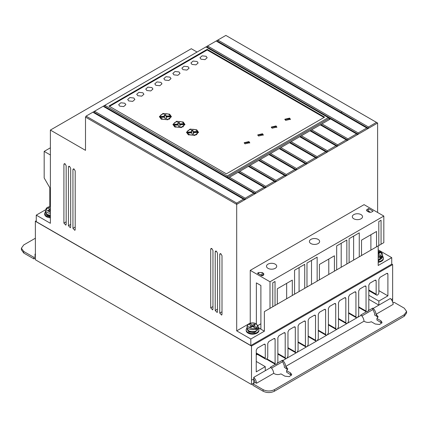 <?xml version="1.0" encoding="UTF-8"?>
<svg xmlns="http://www.w3.org/2000/svg" width="428" height="428" viewBox="0 0 428 428"><rect width="100%" height="100%" fill="white"/><g stroke="black" fill="none" stroke-linecap="round" stroke-linejoin="round"><path stroke-width="0.64" d="M378.186 255.313L379.77 256.228L380.337 257.859L381.471 257.207L380.899 255.575L378.186 254.007M248.085 324.531L248.657 324.21L251.429 325.81L249.738 326.789L250.867 327.441L252.563 326.462L257.035 329.046L256.463 327.415L253.692 325.81L255.382 324.836L254.253 324.183L252.563 325.157L249.786 323.557L249.214 323.878L249.214 324.531M382.584 256.228A6.388 3.686 180 0 1 383.381 258.014A6.388 3.686 180 0 1 378.186 261.636M383.381 258.014L383.381 258.667A6.388 3.686 180 0 1 378.186 262.289M258.148 328.067A6.388 3.686 180 0 1 258.945 329.854A6.388 3.686 180 0 1 255.002 333.262A6.388 3.686 180 0 1 248.042 332.46A6.388 3.686 180 0 1 246.175 329.854A6.388 3.686 180 0 1 246.972 328.067M258.945 329.854L258.945 330.507A6.388 3.686 180 0 1 255.002 333.91A6.388 3.686 180 0 1 248.042 333.112A6.388 3.686 180 0 1 246.175 330.507L246.175 329.854M366.336 311.819L360.788 315.024L361.248 315.286L357.728 317.325L358.707 315.324L358.707 290.938L359.836 288.986L364.918 286.048L365.715 285.974L366.047 286.701L366.047 311.081L366.454 311.884L367.834 311.488L368.813 309.487L368.813 285.107L369.942 283.149L375.024 280.217L375.821 280.137L376.153 280.87L376.153 294.191A1.915 1.107 120 0 0 376.549 295.069A1.915 1.107 120 0 0 377.507 294.972A1.915 1.107 120 0 0 378.866 292.624L378.866 279.302L379.994 277.349L386.768 273.433L387.565 273.358L387.896 274.086L387.896 295.86L378.866 301.077L378.866 305.121L390.379 298.471C392.059 300.226 392.984 302.195 393.155 304.372L375.993 314.286L378.111 316.65L376.929 318.475L380.888 320.759L382.06 322.391L379.652 324.504L375.244 324.017L371.285 321.733C369.048 322.669 366.866 322.626 364.742 321.61L364.025 321.193L285.663 366.438L287.782 368.808L286.594 370.627L290.559 372.911L291.725 374.543L289.317 376.656L284.909 376.175L280.95 373.885C278.714 374.821 276.536 374.778 274.407 373.762L273.695 373.344C273.519 371.167 272.593 369.198 270.919 367.443L265.274 370.696L265.274 366.657L256.244 371.873L256.244 350.099L257.372 348.141L264.146 344.23L264.943 344.149L265.274 344.882L265.274 358.204A1.76 1.016 120 0 0 265.638 359.119A1.76 1.016 120 0 0 266.516 359.028A1.76 1.016 120 0 0 267.757 356.775L267.757 343.449L268.886 341.496L273.968 338.559L274.765 338.484L275.097 339.211L275.097 363.597L275.498 364.394L266.35 359.113M50.386 217.156L46.492 216.097L44.619 213.486L45.416 211.705M44.619 213.486L44.619 214.139A6.388 3.686 0 0 0 46.492 216.75A6.388 3.686 0 0 0 50.386 217.809M353.812 218.788A5.109 2.948 180 0 1 352.314 216.702A5.109 2.948 180 0 1 355.47 213.973A5.109 2.948 180 0 1 361.039 214.615A5.109 2.948 180 0 1 362.532 216.702A5.109 2.948 180 0 1 359.381 219.425A5.109 2.948 180 0 1 353.812 218.788M310.905 243.559A5.109 2.948 180 0 1 309.407 241.472A5.109 2.948 180 0 1 312.563 238.749A5.109 2.948 180 0 1 318.132 239.386A5.109 2.948 180 0 1 319.625 241.472A5.109 2.948 180 0 1 316.474 244.201A5.109 2.948 180 0 1 310.905 243.559M267.998 268.335A5.109 2.948 180 0 1 266.5 266.248A5.109 2.948 180 0 1 269.656 263.52A5.109 2.948 180 0 1 275.22 264.162A5.109 2.948 180 0 1 276.718 266.248A5.109 2.948 180 0 1 273.567 268.971A5.109 2.948 180 0 1 267.998 268.335M381.894 258.089A5.189 2.996 180 0 1 378.186 260.015L382.584 256.538A5.591 3.226 180 0 1 378.186 259.689M382.183 257.886L378.186 260.93M257.458 329.929A5.189 2.996 180 0 1 248.893 331.058M247.368 329.726L248.893 331.973L254.548 332.62L257.752 329.726M50.386 215.22A5.591 3.226 180 0 1 47.053 214.294A5.591 3.226 180 0 1 45.416 212.01L47.219 214.658L50.386 215.552A5.189 2.996 180 0 1 47.337 214.696M45.817 213.363L47.337 215.605L50.386 216.461M191.985 64.425L190.931 62.959L193.098 61.054L197.062 61.493L198.116 62.959L195.949 64.863L191.985 64.425M182.949 69.641L181.9 68.175L184.061 66.27L188.031 66.709L189.085 68.175L186.918 70.08L182.949 69.641M201.016 59.208L199.962 57.743L202.128 55.838L206.098 56.277L207.152 57.743L204.985 59.647L201.016 59.208M173.918 74.857L172.864 73.391L175.031 71.487L179 71.925L180.049 73.391L177.882 75.296L173.918 74.857M164.882 80.073L163.833 78.608L166 76.703L169.964 77.136L171.018 78.608L168.851 80.507L164.882 80.073M155.851 85.29L154.797 83.818L156.964 81.919L160.933 82.353L161.982 83.818L159.821 85.723L155.851 85.29M146.815 90.501L145.766 89.035L147.933 87.13L151.897 87.569L152.951 89.035L150.784 90.939L146.815 90.501M137.784 95.717L136.73 94.251L138.897 92.346L142.866 92.785L143.915 94.251L141.754 96.156L137.784 95.717M128.753 100.933L127.699 99.467L129.866 97.563L133.83 98.001L134.884 99.467L132.717 101.372L128.753 100.933M119.717 106.149L118.663 104.683L120.83 102.779L124.799 103.212L125.853 104.683L123.687 106.583L119.717 106.149M244.993 143.862L244.174 142.722L248.946 141.582L249.765 142.722L244.993 143.862M249.711 143.048L248.946 142.23L244.233 143.048M258.544 136.04L257.726 134.9L262.498 133.755L263.316 134.9L258.544 136.04M263.257 135.227L262.498 134.408L257.784 135.227M272.096 128.218L271.277 127.073L276.049 125.934L276.868 127.073L272.096 128.218M276.809 127.4L276.049 126.586L271.331 127.4M285.642 120.391L284.823 119.252L289.596 118.112L290.414 119.252L285.642 120.391M290.361 119.578L289.596 118.765L284.882 119.578M188.256 134.702L186.501 132.257L190.112 129.085L196.725 129.812L198.48 132.257L194.868 135.43L188.256 134.702M198.453 132.584L196.42 130.299M188.561 130.299L186.528 132.584M174.704 126.881L172.949 124.436L176.561 121.263L183.173 121.991L184.928 124.436L181.317 127.608L174.704 126.881M184.901 124.762L182.868 122.478M175.009 122.478L172.976 124.762M161.158 119.059L159.403 116.614L163.009 113.441L169.627 114.169L171.377 116.614L167.771 119.787L161.158 119.059M171.35 116.94L169.322 114.656M161.458 114.656L159.43 116.94M257.035 329.046L255.907 329.699L255.907 329.046A5.591 3.226 180 0 1 248.609 328.747A5.591 3.226 180 0 1 246.972 326.462L246.972 328.378A5.591 3.226 180 0 0 248.609 330.657A5.591 3.226 180 0 0 254.697 331.358A5.591 3.226 180 0 0 258.148 328.378L258.148 326.462A5.591 3.226 180 0 1 257.035 328.394M188.818 135.029L187.512 133.755L187.512 133.103L191.781 132.776L192.06 134.242L193.649 134.146L193.365 132.659L197.677 132.327C196.259 135.221 193.306 135.906 188.818 134.376L187.512 133.103M175.271 127.207L173.961 125.928L173.961 125.281L178.235 124.955L178.508 126.421L180.097 126.324L179.819 124.832L184.131 124.505C182.708 127.4 179.755 128.079 175.271 126.554L173.961 125.281M161.72 119.385L160.409 118.107L160.409 117.454L164.684 117.133L164.957 118.599L166.546 118.497L166.267 117.01L170.579 116.684C169.156 119.578 166.208 120.257 161.72 118.733L160.409 117.454M197.067 52.045L191.305 48.717L50.386 130.075L50.386 223.298L36.262 215.145L36.262 221.667L250.819 345.535L391.738 264.178L391.738 257.661L378.186 249.834M377.614 212.475L377.614 123.034L225.861 35.417L86.071 116.127L85.504 117.101L85.504 150.351L50.386 130.075M391.738 257.661L378.186 265.483L378.186 245.902L264.37 311.611L264.37 331.192L250.819 339.019L250.819 345.535M391.738 264.049L392.642 264.568L251.498 346.059L35.358 221.276L36.262 220.752M45.432 209.854L36.262 215.145M50.386 154.979L44.175 151.394L44.175 177.973L49.814 187.742L49.814 206.612M254.879 193.895L253.751 193.242L245.169 198.196L94.54 111.232L94.54 112.537L245.169 199.501L295.978 170.167L294.849 169.515L286.268 174.469L286.268 175.774L259.186 160.136L260.299 159.473L286.268 174.469M347.354 140.502L346.225 139.849L337.644 144.808L337.644 146.109L337.082 146.435L309.979 130.791L310.562 130.454L337.644 146.109L357.631 134.569L328.271 117.62L227.215 175.967L104.817 105.304L104.812 106.604L104.25 106.93M376.485 122.381L368.471 127.009L217.847 40.045L217.841 41.35L217.28 41.677M357.631 134.569L377.614 123.034M335.948 145.782L327.367 150.736L327.367 152.042L326.805 152.368L299.707 136.725L300.285 136.388L327.367 152.042L337.082 146.435M294.849 169.515L268.88 154.519L269.458 154.182L296.545 169.841L326.805 152.368M306.255 164.234L305.127 163.582L296.545 168.536L296.545 169.841L295.978 170.167M245.169 198.196L245.169 199.501L244.602 199.828L92.849 112.211M248.117 324.269L236.695 330.865L236.695 204.391L244.602 199.828M264.37 311.611L270.004 308.358L270.004 281.774L383.825 216.06L364.062 204.654L250.246 270.368L250.246 323.038L249.551 323.445M249.299 323.589L248.352 324.135M221.998 255.698L220.869 253.745L220.072 253.665L219.741 254.398L219.741 313.071L221.661 315.104L221.998 314.371L221.998 255.698M212.962 250.482L211.833 248.529L211.041 248.449L210.704 249.182L210.704 307.855L212.63 309.888L212.962 309.155L212.962 250.482M75.2 170.949L74.071 168.99L73.279 168.91L72.942 169.643L72.942 228.317L74.868 230.355L75.205 229.622L75.2 170.949M70.684 168.338L69.555 166.385L68.764 166.299L68.427 167.038L68.427 225.706L70.353 227.744L70.684 227.011L70.684 168.338M66.169 165.732L65.04 163.774L64.243 163.694L63.911 164.427L63.911 223.1L65.832 225.139L66.169 224.406L66.169 165.732M236.695 330.865L250.819 339.019M85.504 117.101L236.695 204.391L236.695 203.086L243.473 199.175M217.478 253.092L216.349 251.134L215.557 251.054L215.22 251.787L215.22 310.46L217.146 312.499L217.478 311.766L217.478 253.092M264.37 331.192L258.148 327.602M270.004 281.774L250.246 270.368M256.367 323.83L256.367 282.881L260.887 285.487L260.887 329.036L258.148 327.457M383.825 216.06L383.825 242.644L381.059 244.244L381.059 220.265L378.801 221.57L378.801 245.544L275.033 305.458L275.033 281.48L272.77 282.785L272.77 306.758L270.004 308.358M269.394 308.711L275.033 305.458M375.42 247.496L381.059 244.244M391.288 299.514L392.642 298.728L392.642 264.568M251.498 346.059L251.498 380.219L253.756 378.914L255.174 382.471L256.527 383.253L273.695 373.344M265.274 370.696L253.756 377.352L253.708 383.188L251.45 384.494L35.406 259.764L35.358 221.276M284.074 332.727L284.871 332.647L285.203 333.38L284.074 332.727L278.992 335.659L277.863 337.617L277.863 361.997L276.879 363.998L275.498 364.394M285.203 333.38L285.203 357.76L285.604 358.562L277.863 354.09M294.175 326.89L294.978 326.815L295.309 327.543L294.175 326.89L289.098 329.828L287.969 331.78L287.969 356.166L286.985 358.166L285.604 358.562M295.309 327.543L295.309 351.923L295.711 352.726L287.969 348.258M304.281 321.059L305.084 320.979L305.415 321.712L304.281 321.059L299.204 323.991L298.075 325.949L298.075 350.329L297.091 352.33L295.711 352.726M305.415 321.712L305.415 346.091L305.817 346.894L298.075 342.421M314.387 315.222L315.19 315.142L315.516 315.875L314.387 315.222L309.31 318.154L308.181 320.112L308.181 344.492L307.197 346.498L305.817 346.894M315.516 315.875L315.516 340.255L315.923 341.057L308.181 336.585M324.494 309.39L325.296 309.31L325.622 310.038L324.494 309.39L319.416 312.322L318.288 314.275L318.288 338.66L317.303 340.661L315.923 341.057M325.622 310.038L325.622 334.423L326.029 335.22L318.288 330.753M334.6 303.554L335.402 303.473L335.729 304.206L334.6 303.554L329.523 306.485L328.388 308.444L328.388 332.824L327.409 334.824L326.029 335.22M335.729 304.206L335.729 328.586L336.135 329.389L328.388 324.916M344.706 297.717L345.503 297.642L345.835 298.37L344.706 297.717L339.623 300.654L338.495 302.607L338.495 326.992L337.515 328.993L336.135 329.389M345.835 298.37L345.835 322.755L346.241 323.552L338.495 319.085M354.812 291.885L355.609 291.805L355.941 292.538L354.812 291.885L349.73 294.817L348.601 296.775L348.601 321.155L347.622 323.156L346.241 323.552M355.941 292.538L355.941 316.918L356.347 317.72L348.601 313.248M357.728 317.325L356.347 317.72M392.604 301.89L392.642 298.728M251.498 380.219L251.45 384.494M44.175 151.394L50.386 147.81M86.071 116.127L236.695 203.086M93.973 112.864L94.54 112.537M253.751 193.242L103.121 106.278M108.937 106.048L207.173 49.332L324.601 117.133L226.369 173.848L108.937 106.048M328.271 117.62L205.873 46.957M207.564 45.983L207.564 47.278L207.002 47.604M207.569 45.978L358.193 132.942L366.775 127.988L216.151 41.024M368.471 127.009L368.471 128.314L217.841 41.35M358.193 132.942L358.193 134.248L207.564 47.278M367.903 128.641L366.775 127.988M227.215 175.967L227.215 177.272L329.4 118.272L330.528 118.925L320.834 124.543L347.921 140.175L347.921 138.875L356.503 133.921M325.676 151.715L317.095 156.669L317.095 157.975L290.013 142.321L291.126 141.679L317.095 156.669M316.527 158.301L315.399 157.648L306.817 162.603L306.817 163.908L279.735 148.27L280.848 147.606L306.817 162.603M285.706 176.095L284.572 175.448L275.99 180.402L275.99 181.702L248.909 166.069L250.022 165.406L275.99 180.402M275.429 182.028L274.3 181.376L265.718 186.335L265.718 187.635L238.637 172.002L239.75 171.339L265.718 186.335M265.151 187.962L264.023 187.309L255.441 192.263L255.441 193.568L104.812 106.604M262.075 274.995L263.209 275.643L263.215 273.166L263.932 274.155L263.247 275.124L262.011 275.846L257.458 273.262L258.689 272.54L262.08 272.524L262.075 274.995L259.866 274.632M263.215 273.166L262.08 272.524M368.465 211.892L367.336 211.239A2.397 1.38 180 0 1 366.635 210.26A2.397 1.38 180 0 1 367.336 209.281L368.583 208.564L373.098 211.175L371.857 211.892A2.397 1.38 180 0 1 368.465 211.892M294.566 294.18L294.566 270.202L304.725 264.338L304.725 288.312M306.983 287.006L306.983 263.033L317.148 257.164L317.148 281.137M319.406 279.837L319.406 264.467L334.423 255.794L334.423 271.165M336.681 269.859L336.681 245.886L346.846 240.017L346.846 263.996M349.104 262.69L349.104 238.717L359.263 232.848L359.263 256.821M361.521 255.521L361.521 240.151L376.538 231.478L376.538 246.849M277.291 304.153L277.291 288.782L292.308 280.11L292.308 295.481M260.887 323.787L257.95 325.505M286.658 298.733L286.658 283.373M299.081 291.559L299.081 267.596M311.504 284.39L311.504 260.422M328.779 274.418L328.779 259.058M341.196 267.243L341.196 243.281M353.619 260.074L353.619 236.106M370.894 250.102L370.894 234.742M378.866 301.077L368.813 295.277M378.866 290.644L387.896 295.86M358.707 306.844L366.047 311.081M348.601 312.681L355.941 316.918M338.495 318.518L345.835 322.755M328.388 324.349L335.729 328.586M318.288 330.186L325.622 334.423M308.181 336.017L315.516 340.255M298.075 341.854L305.415 346.091M287.969 347.686L295.309 351.923M277.863 353.523L285.203 357.76M266.815 358.814L275.097 363.597M265.274 358.204L256.244 352.988M265.274 366.657L256.244 361.441M253.756 377.352C255.43 379.106 256.356 381.075 256.527 383.253M368.813 299.316L378.866 305.121L373.216 308.379C374.896 310.134 375.821 312.103 375.993 314.286M35.364 255.564L34.845 255.265L35.358 253.472M324.039 117.459L207.173 49.985L207.173 49.332M207.173 49.985L109.498 106.374M329.4 119.578L329.4 118.272L330.528 118.925M321.947 123.879L347.921 138.875M346.225 139.849L320.256 124.858L311.675 129.812L337.644 144.808M309.979 130.791L301.398 135.746L327.367 150.736M299.707 136.725L291.126 141.679M315.399 157.648L289.43 142.652L280.848 147.606M305.127 163.582L279.152 148.586L270.571 153.54L296.545 168.536M268.88 154.519L260.299 159.473M284.572 175.448L258.603 160.452L250.022 165.406M274.3 181.376L248.331 166.385L239.75 171.339M264.023 187.309L238.054 172.318L229.472 177.272L255.441 192.263M368.583 208.564L368.583 211.175L370.498 212.283M275.386 364.33L270.459 367.176L270.919 367.443M256.244 354.999L256.982 354.571L256.244 354.143M255.174 382.471L252.916 383.777L263.118 389.667C266.885 391.427 270.651 391.427 274.407 389.667L404.262 314.698L406.6 311.44L404.262 308.176L394.06 302.286L392.936 302.938M373.216 308.379L372.756 308.112L368.513 310.562M361.863 315.96L372.756 309.669L372.756 308.112M372.756 309.669L373.216 309.942L374.639 313.499L374.639 315.067L376.71 316.26L376.71 314.698M35.374 256.527L33.94 257.351L23.738 251.461L21.4 248.203L23.738 244.944L35.358 238.236M356.925 317.785L347.622 323.156M346.819 323.622L337.515 328.993M336.713 329.453L327.409 334.824M326.607 335.29L317.303 340.661M316.501 341.121L307.197 346.498M306.395 346.958L297.091 352.33M296.288 352.79L286.985 358.166M286.182 358.627L282.887 360.531L282.426 360.264L277.558 363.078M228.343 177.925L229.472 177.272M320.256 124.858L320.834 124.521M238.054 172.318L238.637 171.981M248.331 166.385L248.909 166.048M258.603 160.452L259.186 160.115L258.619 160.463M269.458 154.182L270.571 153.54M279.735 148.27L279.174 148.596L279.735 148.254M290.013 142.337L289.446 142.663L290.013 142.321M299.723 136.73L301.398 135.746M310.562 130.454L311.675 129.812M368.583 211.175L367.903 211.566M282.426 360.264L282.426 361.826L271.534 368.112M256.757 354.7L256.244 354.405M406.6 311.44L406.6 313.002L404.262 316.26L274.407 391.229C270.64 392.995 266.879 392.995 263.118 391.229L252.916 385.339L252.916 383.777M291.489 375.324L286.594 372.189L286.594 370.627M287.584 369.589L284.304 367.219L284.304 365.651L282.887 362.093L282.426 361.826M381.819 323.172L376.929 320.037L376.929 318.475M377.919 317.437L376.71 316.26M282.887 360.531C284.561 362.286 285.487 364.255 285.663 366.438M364.025 321.193C363.848 319.015 362.923 317.046 361.248 315.286M21.4 248.203L21.4 249.765L23.738 253.028L23.738 251.461M33.94 257.351L33.94 258.919L23.738 253.028M35.39 258.079L33.94 258.919M320.834 124.543L320.272 124.869M309.995 130.802L310.562 130.476M268.896 154.529L269.458 154.203M248.347 166.396L248.909 166.069M238.07 172.329L238.637 172.002M191.61 132.514L187.304 132.841L187.304 132.188L191.61 131.861L191.61 132.514M191.61 131.861L191.343 130.417L192.932 130.315L193.194 131.738L197.469 131.417L197.469 132.065L193.194 132.391L192.932 130.968L191.46 131.059M197.677 132.327L197.677 132.98L196.42 134.868M193.526 134.151L193.365 132.659M178.064 124.687L173.752 125.019L173.752 124.366L178.064 124.034L178.064 124.687M178.064 124.034L177.791 122.595L179.38 122.494L179.648 123.917L183.922 123.59L183.922 124.243L179.648 124.569L179.38 123.146L177.914 123.237M184.131 124.505L184.131 125.158L182.874 127.041M179.974 126.33L179.819 124.832M170.579 116.684L170.579 117.336L169.322 119.219M166.428 118.508L166.267 117.01M164.513 116.865L160.2 117.192L160.2 116.539L164.513 116.213L164.513 116.865M164.513 116.213L164.24 114.774L165.829 114.672L166.096 116.095L170.371 115.769L170.371 116.421L166.096 116.748L165.829 115.325L164.363 115.416M47.663 208.163L47.663 207.516L48.23 207.189L50.386 206.703M192.932 130.315L192.932 130.968M193.194 131.738L193.194 132.391M187.304 132.188C187.111 128.882 196.174 128.191 197.469 131.417M179.38 122.494L179.38 123.146M179.648 123.917L179.648 124.569M173.752 124.366C173.559 121.06 182.622 120.37 183.922 123.59M165.829 114.672L165.829 115.325M166.096 116.095L166.096 116.748M160.2 116.539C160.013 113.233 169.071 112.548 170.371 115.769M256.463 327.415C257.768 326.157 257.597 324.97 255.949 323.857C254.018 322.905 251.964 322.803 249.786 323.557L249.214 323.878M248.657 324.21C244.832 325.981 252.263 330.277 255.334 328.067L255.907 329.046M47.663 207.516L48.23 207.189L50.386 208.436M50.386 212.186L46.417 210.239L47.101 207.842L46.529 208.163M378.186 252.632L378.684 252.343L379.818 252.991L378.186 253.932M47.101 207.842L49.878 209.447L48.182 210.426L49.316 211.074L50.386 210.458M378.684 252.343L378.684 253.644M378.186 256.65L379.77 256.228L381.471 257.207M251.429 327.115L251.429 325.81L252.563 326.462L253.692 325.81L253.692 327.115M252.563 326.462L252.563 325.157M254.253 325.483L254.253 324.183M50.386 209.741L49.878 209.447L49.878 210.747M380.337 257.207A5.591 3.226 180 0 1 378.186 257.774M382.584 256.538L382.584 254.623A5.591 3.226 180 0 1 381.471 256.554M50.386 213.305A5.591 3.226 180 0 1 47.053 212.379A5.591 3.226 180 0 1 45.416 210.1L45.416 212.01M220.88 253.751L219.741 254.398M219.741 313.071L221.998 311.793M211.844 248.534L210.704 249.182M210.704 307.855L212.962 306.576M74.087 168.996L72.942 169.643M72.942 228.317L75.205 227.038M69.566 166.39L68.427 167.038M68.427 225.706L70.684 224.433M65.051 163.785L63.911 164.427M63.911 223.1L66.169 221.827M216.365 251.145L215.22 251.787M215.22 310.46L217.478 309.187M386.768 273.433L387.896 274.086M376.153 294.191L368.813 289.954M376.153 280.87L375.024 280.217M366.047 286.701L364.918 286.048M275.097 339.211L273.968 338.559M264.146 344.23L265.274 344.882M341.951 111.697L341.389 112.676M258.689 273.957L258.689 272.54M367.336 209.281L367.336 211.239M290.559 374.479L290.559 372.911M286.38 368.412L286.38 366.85M380.888 322.327L380.888 320.759M404.262 314.698L404.262 316.26M274.407 391.229L274.407 389.667M263.118 389.667L263.118 391.229M378.186 251.295L381.658 253.344L380.899 255.575M258.148 328.378C256.72 331.844 253.595 332.727 248.775 331.021L246.972 328.378M258.148 326.462L256.345 323.814C254.146 322.717 251.835 322.61 249.406 323.504M376.549 295.069L368.813 290.601M265.638 359.119L256.244 353.694M366.454 311.884L358.707 307.416M382.584 254.623L382.124 253.178L380.653 251.905L378.186 251.14M248.219 324.189L246.972 326.462M50.386 206.553L47.856 207.136M46.663 207.821L45.416 210.1"/></g></svg>
